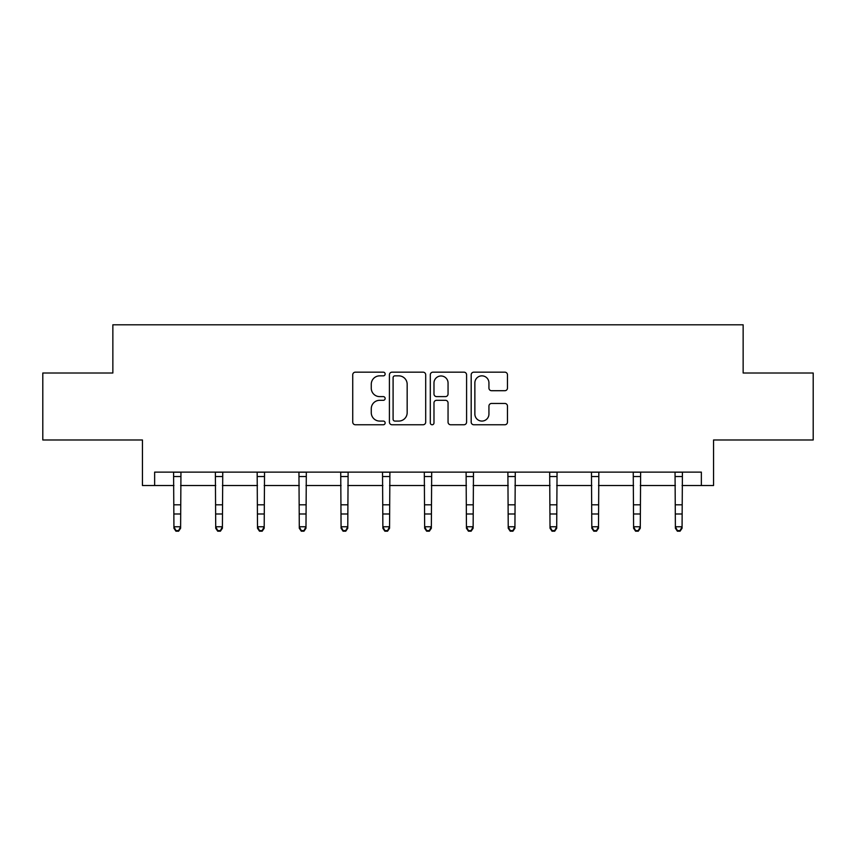 <?xml version="1.0" encoding="UTF-8"?>
<svg xmlns="http://www.w3.org/2000/svg" width="856" height="856" viewBox="0 0 856 856"><rect width="100%" height="100%" fill="white"/><g stroke="black" fill="none" stroke-linecap="round" stroke-linejoin="round"><path stroke-width="1.28" d="M385.147 374.008A1.84 1.84 0 0 0 383.306 372.167L355.368 372.167A2.632 2.632 0 0 0 352.736 374.8L352.736 422.126A2.632 2.632 0 0 0 355.368 424.758L383.306 424.758A1.84 1.84 0 0 0 385.147 422.918A1.84 1.84 0 0 0 383.306 421.077L379.69 421.077A8.41 8.41 0 0 1 371.269 412.656L371.269 408.719A8.41 8.41 0 0 1 379.69 400.308L383.306 400.308A1.84 1.84 0 0 0 385.147 398.457A1.84 1.84 0 0 0 383.306 396.617L379.69 396.617A8.41 8.41 0 0 1 371.269 388.207L371.269 384.269A8.41 8.41 0 0 1 379.69 375.848L383.306 375.848A1.84 1.84 0 0 0 385.147 374.008M154.636 485.523L154.636 472.127L701.364 472.127L701.364 485.523L713.551 485.523L713.551 439.984L813.2 439.984L813.2 373.013L743.147 373.013L743.147 324.799L112.853 324.799L112.853 373.013L42.8 373.013L42.8 439.984L142.449 439.984L142.449 485.523L173.929 485.523M504.847 390.711A2.632 2.632 0 0 0 507.469 388.078L507.469 374.8A2.632 2.632 0 0 0 504.847 372.167L473.817 372.167A2.632 2.632 0 0 0 471.185 374.8L471.185 422.126A2.632 2.632 0 0 0 473.817 424.758L504.847 424.758A2.632 2.632 0 0 0 507.469 422.126L507.469 406.086A2.632 2.632 0 0 0 504.847 403.454L491.569 403.454A2.632 2.632 0 0 0 488.937 406.086L488.937 414.036A7.03 7.03 0 0 1 481.907 421.077A7.03 7.03 0 0 1 474.866 414.036L474.866 382.889A7.03 7.03 0 0 1 481.907 375.848A7.03 7.03 0 0 1 488.937 382.889L488.937 388.078A2.632 2.632 0 0 0 491.569 390.711L504.847 390.711M425.7 374.8A2.632 2.632 0 0 0 423.067 372.167L392.048 372.167A2.632 2.632 0 0 0 389.416 374.8L389.416 422.126A2.632 2.632 0 0 0 392.048 424.758L423.067 424.758A2.632 2.632 0 0 0 425.7 422.126L425.7 374.8M432.933 372.167L463.952 372.167A2.632 2.632 0 0 1 466.584 374.8L466.584 422.126A2.632 2.632 0 0 1 463.952 424.758L450.673 424.758A2.632 2.632 0 0 1 448.052 422.126L448.052 402.93A2.632 2.632 0 0 0 445.42 400.308L436.614 400.308A2.632 2.632 0 0 0 433.981 402.93L433.981 422.918A1.84 1.84 0 0 1 432.141 424.758A1.84 1.84 0 0 1 430.3 422.918L430.3 374.8A2.632 2.632 0 0 1 432.933 372.167M180.616 485.523L215.712 485.523M222.41 485.523L257.495 485.523M264.194 485.523L299.29 485.523M305.988 485.523L341.073 485.523M347.771 485.523L382.867 485.523M389.566 485.523L424.651 485.523M431.349 485.523L466.434 485.523M473.133 485.523L508.229 485.523M514.927 485.523L550.012 485.523M556.71 485.523L591.806 485.523M598.505 485.523L633.59 485.523M640.288 485.523L675.384 485.523M682.072 485.523L701.364 485.523M394.937 375.848A1.84 1.84 0 0 0 393.097 377.689L393.097 419.237A1.84 1.84 0 0 0 394.937 421.077L398.746 421.077A8.41 8.41 0 0 0 407.167 412.656L407.167 384.269A8.41 8.41 0 0 0 398.746 375.848L394.937 375.848M448.052 383.017A7.03 7.03 0 0 0 441.011 375.977A7.03 7.03 0 0 0 433.981 383.017L433.981 393.995A2.632 2.632 0 0 0 436.614 396.617L445.42 396.617A2.632 2.632 0 0 0 448.052 393.995L448.052 383.017M173.586 472.127L173.929 526.761L180.616 526.761L180.616 528.248L178.615 531.202L178.615 530.602L175.929 530.602L175.929 531.202L178.615 531.202M178.615 530.602L180.616 526.761L180.958 472.127M175.929 531.202L173.929 528.248L173.929 526.761L175.929 530.602M215.37 472.127L215.712 526.761L222.41 526.761L222.41 528.248L220.399 531.202L220.399 530.602L217.724 530.602L217.724 531.202L220.399 531.202M220.399 530.602L222.41 526.761L222.753 472.127M217.724 531.202L215.712 528.248L215.712 526.761L217.724 530.602M257.164 472.127L257.495 526.761L264.194 526.761L264.194 528.248L262.182 531.202L262.182 530.602L259.507 530.602L259.507 531.202L262.182 531.202M262.182 530.602L264.194 526.761L264.536 472.127M259.507 531.202L257.495 528.248L257.495 526.761L259.507 530.602M298.947 472.127L299.29 526.761L305.988 526.761L305.988 528.248L303.976 531.202L303.976 530.602L301.301 530.602L301.301 531.202L303.976 531.202M303.976 530.602L305.988 526.761L306.32 472.127M301.301 531.202L299.29 528.248L299.29 526.761L301.301 530.602M340.731 472.127L341.073 526.761L347.771 526.761L347.771 528.248L345.76 531.202L345.76 530.602L343.085 530.602L343.085 531.202L345.76 531.202M345.76 530.602L347.771 526.761L348.114 472.127M343.085 531.202L341.073 528.248L341.073 526.761L343.085 530.602M382.525 472.127L382.867 526.761L389.566 526.761L389.566 528.248L387.554 531.202L387.554 530.602L384.868 530.602L384.868 531.202L387.554 531.202M387.554 530.602L389.566 526.761L389.897 472.127M384.868 531.202L382.867 528.248L382.867 526.761L384.868 530.602M424.309 472.127L424.651 526.761L431.349 526.761L431.349 528.248L429.338 531.202L429.338 530.602L426.663 530.602L426.663 531.202L429.338 531.202M429.338 530.602L431.349 526.761L431.692 472.127M426.663 531.202L424.651 528.248L424.651 526.761L426.663 530.602M466.103 472.127L466.434 526.761L473.133 526.761L473.133 528.248L471.132 531.202L471.132 530.602L468.446 530.602L468.446 531.202L471.132 531.202M471.132 530.602L473.133 526.761L473.475 472.127M468.446 531.202L466.434 528.248L466.434 526.761L468.446 530.602M507.886 472.127L508.229 526.761L514.927 526.761L514.927 528.248L512.915 531.202L512.915 530.602L510.24 530.602L510.24 531.202L512.915 531.202M512.915 530.602L514.927 526.761L515.269 472.127M510.24 531.202L508.229 528.248L508.229 526.761L510.24 530.602M549.68 472.127L550.012 526.761L556.71 526.761L556.71 528.248L554.699 531.202L554.699 530.602L552.024 530.602L552.024 531.202L554.699 531.202M554.699 530.602L556.71 526.761L557.053 472.127M552.024 531.202L550.012 528.248L550.012 526.761L552.024 530.602M591.464 472.127L591.806 526.761L598.505 526.761L598.505 528.248L596.493 531.202L596.493 530.602L593.818 530.602L593.818 531.202L596.493 531.202M596.493 530.602L598.505 526.761L598.836 472.127M593.818 531.202L591.806 528.248L591.806 526.761L593.818 530.602M633.247 472.127L633.59 526.761L640.288 526.761L640.288 528.248L638.276 531.202L638.276 530.602L635.601 530.602L635.601 531.202L638.276 531.202M638.276 530.602L640.288 526.761L640.63 472.127M635.601 531.202L633.59 528.248L633.59 526.761L635.601 530.602M675.042 472.127L675.384 526.761L682.072 526.761L682.072 528.248L680.071 531.202L680.071 530.602L677.385 530.602L677.385 531.202L680.071 531.202M680.071 530.602L682.072 526.761L682.414 472.127M677.385 531.202L675.384 528.248L675.384 526.761L677.385 530.602M180.937 472.18L173.608 472.18M180.616 504.805L173.929 504.805M180.616 513.996L173.929 513.996M180.616 476.535L173.929 476.535M222.731 472.18L215.391 472.18M222.41 504.805L215.712 504.805M222.41 513.996L215.712 513.996M222.41 476.535L215.712 476.535M264.515 472.18L257.185 472.18M264.194 504.805L257.495 504.805M264.194 513.996L257.495 513.996M264.194 476.535L257.495 476.535M306.298 472.18L298.969 472.18M305.988 504.805L299.29 504.805M305.988 513.996L299.29 513.996M305.988 476.535L299.29 476.535M348.092 472.18L340.752 472.18M347.771 504.805L341.073 504.805M347.771 513.996L341.073 513.996M347.771 476.535L341.073 476.535M389.876 472.18L382.546 472.18M389.566 504.805L382.867 504.805M389.566 513.996L382.867 513.996M389.566 476.535L382.867 476.535M431.67 472.18L424.33 472.18M431.349 504.805L424.651 504.805M431.349 513.996L424.651 513.996M431.349 476.535L424.651 476.535M473.454 472.18L466.124 472.18M473.133 504.805L466.434 504.805M473.133 513.996L466.434 513.996M473.133 476.535L466.434 476.535M515.248 472.18L507.908 472.18M514.927 504.805L508.229 504.805M514.927 513.996L508.229 513.996M514.927 476.535L508.229 476.535M557.031 472.18L549.702 472.18M556.71 504.805L550.012 504.805M556.71 513.996L550.012 513.996M556.71 476.535L550.012 476.535M598.815 472.18L591.485 472.18M598.505 504.805L591.806 504.805M598.505 513.996L591.806 513.996M598.505 476.535L591.806 476.535M640.609 472.18L633.269 472.18M640.288 504.805L633.59 504.805M640.288 513.996L633.59 513.996M640.288 476.535L633.59 476.535M682.393 472.18L675.063 472.18M682.072 504.805L675.384 504.805M682.072 513.996L675.384 513.996M682.072 476.535L675.384 476.535"/></g></svg>
